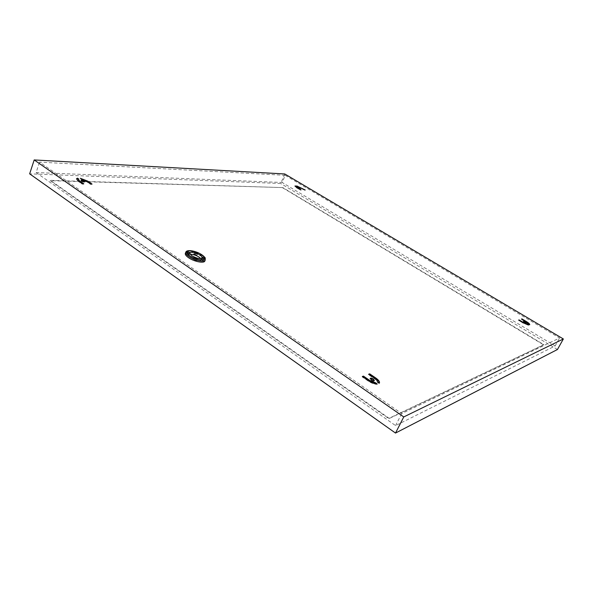 <?xml version="1.0" encoding="UTF-8"?>
<svg xmlns="http://www.w3.org/2000/svg" width="593" height="593" viewBox="0 0 593 593"><rect width="100%" height="100%" fill="white"/><g stroke="black" fill="none" stroke-linecap="round" stroke-linejoin="round"><path stroke-width="0.44" stroke-dasharray="2.96 2.22" d="M204.837 260.987C205.193 259.808 204.125 258.34 201.635 256.591C196.224 252.744 186.076 250.669 185.342 253.322M300.354 188.463L298.435 188.07L298.079 187.477M526.11 323.059L524.242 322.681L523.486 321.673M374.227 380.669L374.19 380.891C373.627 381.381 372.574 381.158 371.025 380.239L370.165 378.623M200.723 258.496L201.197 259.949C199.241 261.335 195.749 260.631 190.738 257.829L188.73 255.042L190.086 254.308M84.688 181.792L84.717 181.992C84.065 182.362 82.961 182.133 81.397 181.295L81.1 180.539M285.196 175.306L39.546 162.134L401.713 413.566L559.592 338.01L285.196 175.306L282.172 182.481L36.114 172.541L39.546 162.134M36.114 172.541L395.568 425.604L555.174 345.941L282.172 182.481M555.174 345.941L559.592 338.01M395.568 425.604L401.713 413.566M300.503 189.886L296.678 188.018L294.973 186.135M304.706 190.005L297.434 186.35M529.512 324.527L528.163 324.075L521.677 319.212M527.985 324.912L523.07 323.118L518.838 320.235M379.312 383.13L379.164 383.545L377.185 382.188C377.289 381.247 376.444 380.143 374.657 378.875L368.446 374.628L368.935 374.45M376.414 383.945L377.037 384.368C374.383 384.279 371.514 383.226 368.431 381.217L362.16 376.896L362.657 376.718M83.124 183.8L83.65 184.164L82.212 184.126L77.935 181.184L76.482 178.953M78.484 179.286L78.291 179.768M91.381 184.03L91.915 184.393L90.499 184.356L86.252 181.443L81.545 179.523L80.218 178.612L81.093 178.782M284.766 173.964L280.741 183.496L29.65 173.838M557.45 349.507L280.741 183.496M282.742 187.833L543.699 344.933L388.889 418.658L50.212 180.68L282.839 187.596L543.848 344.666L389.09 418.265L50.323 180.339L282.839 187.596M389.09 418.265L388.889 418.658M377.037 384.368L377.23 383.982M362.16 376.896L362.353 376.511M368.446 374.628L368.638 374.242M377.185 382.188L377.378 381.803M379.164 383.545L379.357 383.152M193.792 254.115L196.913 255.227L196.965 254.656L193.852 253.545L193.792 254.115L194.511 252.314M193.852 253.545L194.571 251.743M196.965 254.656L197.484 253.367M196.913 255.227L197.639 253.426M188.359 255.316L188.492 254.167L186.921 253.604L186.78 254.76L188.359 255.316L189.085 253.5M186.78 254.76L187.507 252.937M186.921 253.604L187.64 251.788M188.492 254.167L188.804 253.396M196.476 260.171L193.303 259.045L193.244 259.638L196.416 260.757L196.995 258.874M196.416 260.757L197.158 258.933M193.244 259.638L193.978 257.807M193.303 259.045L194.037 257.214M201.835 258.911L201.753 260.075L203.317 260.631L203.399 259.467L201.835 258.911L202.569 257.103M203.399 259.467L203.71 258.704M203.317 260.631L204.051 258.822M201.753 260.075L202.48 258.266M185.779 252.233C186.506 249.586 196.654 251.669 202.072 255.516C204.563 257.258 205.63 258.726 205.274 259.904M368.431 381.217L368.624 380.825M374.657 378.875L374.843 378.49M370.01 378.779L370.195 378.393M188.73 255.042L189.597 252.863M201.197 259.949L202.08 257.777M374.19 380.891L374.383 380.506M379.209 383.456L379.401 383.071"/><path stroke-width="0.89" d="M188.478 257.659C193.926 261.58 204.162 263.626 204.837 260.987L205.274 259.904C204.607 262.529 194.371 260.475 188.915 256.561C186.469 254.827 185.424 253.381 185.779 252.233L185.342 253.322C184.986 254.479 186.032 255.924 188.478 257.659M299.999 187.87L298.012 187.306L299.999 187.87M298.079 187.477L300.354 188.463M525.354 322.051L523.449 321.48L524.382 322.414L526.295 322.977L525.354 322.051M523.486 321.673L526.11 323.059M373.36 379.046C371.811 378.126 370.758 377.911 370.195 378.393L371.218 379.846C372.767 380.773 373.82 380.988 374.383 380.506L373.36 379.046M370.165 378.623L373.167 379.431L374.227 380.669M200.034 254.975C195.045 252.195 191.569 251.491 189.597 252.863L191.613 255.642C196.631 258.437 200.115 259.148 202.08 257.777C202.302 257.028 201.62 256.094 200.034 254.975M190.086 254.308C192.91 254.212 195.942 255.153 199.159 257.14L200.723 258.496M84.384 181.035C82.827 180.198 81.715 179.968 81.063 180.339L81.523 180.947C83.079 181.784 84.191 182.021 84.843 181.651L84.384 181.035M81.1 180.539L84.688 181.792M284.766 173.964L34.194 159.94L403.766 416.938L563.35 338.966L284.766 173.964M87.786 181.147L80.337 178.271L86.37 181.102L90.625 184.008L92.034 184.052L87.786 181.147L91.381 184.03M78.061 180.835L82.331 183.778L83.776 183.815L79.506 180.88L78.409 179.42L78.795 179.079L77.468 178.167L76.512 178.767L78.061 180.835M377.23 383.982L375.25 382.618L369.706 380.417L363.45 376.11L362.353 376.511L368.624 380.825C371.707 382.833 374.576 383.886 377.23 383.982M375.903 378.089L369.698 373.857L368.638 374.242L374.843 378.49C376.637 379.757 377.474 380.862 377.378 381.803L379.401 383.071C379.839 381.729 378.668 380.076 375.903 378.089L375.71 378.475C378.208 380.246 379.409 381.796 379.312 383.13M523.708 322.666L519.105 319.923L518.608 320.101L523.219 322.851L528.8 325.038L527.347 324.178L523.56 322.933L527.985 324.912M528.304 323.808L529.757 324.667C529.705 323.934 528.622 322.918 526.51 321.614L521.936 318.901L521.455 319.078L528.304 323.808M296.648 185.876L305.247 190.019L296.648 185.876M296.782 187.773L301.044 189.901L295.188 185.824L296.782 187.773M294.973 186.135L300.503 189.886M297.434 186.35L304.706 190.005M521.677 319.212L526.362 321.88L529.512 324.527M518.838 320.235L523.56 322.933M368.935 374.45L369.513 374.235L375.71 378.475M362.657 376.718L363.257 376.503L369.513 380.81L376.414 383.945M76.482 178.953L77.349 178.508L78.484 179.286M78.409 179.42L79.388 181.228L83.124 183.8M81.093 178.782L87.668 181.488M34.194 159.94L29.65 173.838L395.509 433.06L557.45 349.507L563.35 338.966M403.766 416.938L395.509 433.06M375.058 383.011L375.25 382.618M363.257 376.503L363.45 376.11M369.513 374.235L369.698 373.857M204.125 257.659L202.569 257.103L202.48 258.266L204.051 258.822L204.125 257.659L203.71 258.704M197.158 258.933L197.21 258.34L194.037 257.214L193.978 257.807L197.158 258.933M187.507 252.937L189.085 253.5L189.219 252.351L187.64 251.788L187.507 252.937M194.571 251.743L194.511 252.314L197.639 253.426L197.684 252.855L194.571 251.743M197.484 253.367L197.684 252.855M188.804 253.396L189.219 252.351M196.995 258.874L197.21 258.34M189.745 255.783C198.255 261.817 210.819 260.668 201.842 254.834C193.644 248.993 180.843 249.838 189.745 255.783M369.513 380.81L369.706 380.417M205.274 259.904C204.526 256.739 207.276 259.83 202.02 254.871C196.639 251.173 186.973 248.927 185.779 252.233"/></g></svg>
